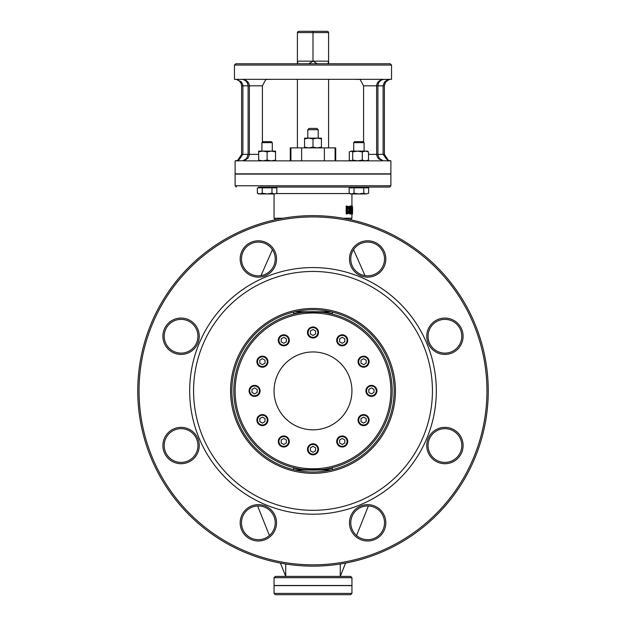 <?xml version="1.0" encoding="UTF-8"?>
<svg xmlns="http://www.w3.org/2000/svg" width="626" height="626" viewBox="0 0 626 626"><rect width="100%" height="100%" fill="white"/><g stroke="black" fill="none" stroke-linecap="round" stroke-linejoin="round"><path stroke-width="0.94" d="M308.735 63.75L313 61.16L297.397 61.16L297.992 63.75L297.397 61.16L297.397 32.599L328.603 32.599L328.603 61.16L328.008 63.75L328.603 61.16L313 61.16L313 31.3L299.228 31.3A1.839 1.299 180 0 0 297.397 32.599M313 61.16L317.265 63.75M352.274 213.411L351.945 214.139M352.571 207.237L352.516 213.975L352.368 212.457L351.914 213.975L351.914 206.056L351.71 212.324L350.889 206.056L350.404 206.056L350.404 213.975L350.732 207.143L351.914 213.975L351.945 218.231L343.056 218.231M350.404 213.975L349.715 213.975L349.715 212.41M350.404 206.056L349.715 206.056L349.715 207.574M351.671 213.975L351.006 213.975L350.732 211.737M351.71 206.056L351.053 206.056L351.053 207.12M349.331 213.341L349.989 210.023L349.331 206.682L346.194 206.056L346.194 213.975L349.331 213.341M346.953 206.056L346.953 213.975M348.001 206.963L349.026 207.441L347.258 206.963M349.026 207.441L349.551 210.007L349.073 212.535L348.353 212.535L348.846 210.007L348.314 207.441M349.073 212.535L347.563 213.067L347.563 206.963M348.001 213.067L347.563 213.067M347.258 213.067L348.353 212.535M352.516 213.975L352.571 212.738M352.571 209.538L352.571 209.945M352.516 206.056L351.914 206.056L351.945 193.958M282.944 218.231L274.055 218.231L274.055 193.958M313 187.08L271.645 187.08M262.56 187.08L389.591 187.08L390.89 185.781L235.11 185.781L236.409 187.08M235.11 185.781L235.11 174.098L390.89 174.098L390.89 185.781M313 594.7L350.646 594.7L351.945 593.401L274.055 593.401L275.354 594.7L313 594.7M274.055 593.401L274.055 585.615L351.945 585.615L351.945 593.401M328.603 32.599A1.839 1.299 0 0 0 326.772 31.3L299.228 31.3M234.46 65.049L391.54 65.049L390.241 63.75L235.759 63.75L234.46 65.049L234.46 79.33L236.605 79.455L239.296 80.856L241.12 83.375L241.605 85.825L241.605 154.426L237.324 160.859A1.299 1.268 47.3 0 1 237.77 160.788L242.896 154.411L242.896 85.825L242.559 83.931L241.127 81.693L236.605 79.455M236.918 79.33L242.27 79.369M241.605 85.825L248.092 85.825L247.56 83.242L246.041 81.083L243.044 79.33L241.605 79.33M243.044 79.33L382.955 79.33M391.54 65.049L391.54 79.33L383.55 79.385M389.082 79.33L385.459 82.264L384.395 85.825L384.395 154.426L388.676 160.859L384.395 154.419L383.104 154.411L388.23 160.788A1.299 1.268 -47.3 0 1 388.676 160.859L390.89 160.859C387.04 160.444 384.88 158.284 384.395 154.379L383.104 154.411M259.047 63.75L254.586 63.75M238.256 160.272L239.39 159.387M240.908 157.353L241.268 156.477M237.583 160.859L243.131 160.733L245.282 160.084L248.084 157.971L249.351 154.998L249.391 85.825L248.092 85.825L248.092 154.364L241.605 154.379C241.104 158.3 238.944 160.459 235.11 160.859L237.77 160.788M389.395 79.455L386.578 80.418L384.419 82.209L383.104 85.825L384.395 85.825M388.23 160.788L388.676 160.859M383.386 79.385C379.207 80.128 376.954 82.28 376.609 85.825L376.649 154.998L377.525 157.423L378.886 158.949L383.042 160.71L379.348 158.448L377.94 154.998L377.908 85.825L378.44 83.242L379.497 81.56L381.602 79.964L383.495 79.392M388.417 160.859L383.214 160.749M378.229 83.814L377.908 85.825L383.104 85.825L383.104 154.364L368.503 154.364M382.228 160.859L243.772 160.859M235.11 160.859L235.11 173.84L390.89 173.84L390.89 160.859M363.589 142.141L363.589 85.825L360.153 79.447L363.589 85.825L377.908 85.825M262.904 141.64L261.911 142.642L272.294 142.642L271.301 141.64L262.904 141.64L262.411 142.141L262.411 85.825L265.847 79.447L262.411 85.825L249.391 85.825C249.046 82.28 246.793 80.128 242.614 79.385M258.663 154.364L248.092 154.364L246.652 158.448L242.958 160.71M349.738 219.53L350.646 219.53L351.945 218.231M274.055 218.231L275.354 219.53L276.262 219.53M350.646 576.397L275.354 576.397L274.055 577.696L274.055 585.482L351.945 585.482L351.945 577.696L350.646 576.397M265.847 79.447L271.527 79.33M354.472 79.33L360.153 79.447M436.322 390.89A123.322 123.322 0 0 0 251.339 284.087A123.322 123.322 0 0 0 251.339 497.693A123.322 123.322 0 0 0 436.322 390.89M432.433 390.89A119.433 119.433 0 0 0 253.287 287.459A119.433 119.433 0 0 0 253.287 494.321A119.433 119.433 0 0 0 432.433 390.89M486.95 390.89A173.95 173.95 0 0 1 226.025 541.537A173.95 173.95 0 0 1 226.025 240.243A173.95 173.95 0 0 1 486.95 390.89M276.528 522.82A18.177 18.177 0 0 0 249.265 507.076A18.177 18.177 0 0 0 249.265 538.556A18.177 18.177 0 0 0 276.528 522.82M463.099 445.532A18.177 18.177 0 0 0 435.837 429.796A18.177 18.177 0 0 0 435.837 461.276A18.177 18.177 0 0 0 463.099 445.532M276.528 258.961A18.177 18.177 0 0 0 249.265 243.224A18.177 18.177 0 0 0 249.265 274.704A18.177 18.177 0 0 0 276.528 258.961M463.099 336.24A18.177 18.177 0 0 0 435.837 320.504A18.177 18.177 0 0 0 435.837 351.984A18.177 18.177 0 0 0 463.099 336.24M385.819 258.961A18.177 18.177 0 0 0 358.557 243.224A18.177 18.177 0 0 0 358.557 274.704A18.177 18.177 0 0 0 385.819 258.961M199.248 336.24A18.177 18.177 0 0 0 171.986 320.504A18.177 18.177 0 0 0 171.986 351.984A18.177 18.177 0 0 0 199.248 336.24M385.819 522.82A18.177 18.177 0 0 0 358.557 507.076A18.177 18.177 0 0 0 358.557 538.556A18.177 18.177 0 0 0 385.819 522.82M199.248 445.532A18.177 18.177 0 0 0 171.986 429.796A18.177 18.177 0 0 0 171.986 461.276A18.177 18.177 0 0 0 199.248 445.532M394.137 390.89A81.137 81.137 0 0 1 272.435 461.151A81.137 81.137 0 0 1 272.435 320.622A81.137 81.137 0 0 1 394.137 390.89M395.436 390.89A82.436 82.436 0 0 0 271.786 319.503A82.436 82.436 0 0 0 271.786 462.278A82.436 82.436 0 0 0 395.436 390.89M295.018 311.771L330.982 311.771M330.982 470.009L295.018 470.009M488.249 390.89A175.249 175.249 0 0 0 313 215.641A175.249 175.249 0 0 0 137.751 390.89A175.249 175.249 0 0 0 313 566.139A175.249 175.249 0 0 0 488.249 390.89M197.949 445.532A16.879 16.879 0 0 1 172.635 460.149A16.879 16.879 0 0 1 172.635 430.923A16.879 16.879 0 0 1 197.949 445.532M275.229 522.82A16.879 16.879 0 0 1 249.915 537.429A16.879 16.879 0 0 1 249.915 508.202A16.879 16.879 0 0 1 275.229 522.82M384.52 522.82A16.879 16.879 0 0 1 359.207 537.429A16.879 16.879 0 0 1 359.207 508.202A16.879 16.879 0 0 1 384.52 522.82M461.8 445.532A16.879 16.879 0 0 1 436.486 460.149A16.879 16.879 0 0 1 436.486 430.923A16.879 16.879 0 0 1 461.8 445.532M390.89 390.89A77.89 77.89 0 0 1 274.055 458.342A77.89 77.89 0 0 1 274.055 323.439A77.89 77.89 0 0 1 390.89 390.89M392.189 390.89A79.189 79.189 0 0 0 313 311.701A79.189 79.189 0 0 0 233.811 390.89A79.189 79.189 0 0 0 313 470.079A79.189 79.189 0 0 0 392.189 390.89M332.296 469.696L332.296 467.692C330.536 470.431 295.464 470.431 293.704 467.692L293.704 469.696M293.704 312.084L293.704 314.088C295.464 311.349 330.536 311.349 332.296 314.088L332.296 312.084M274.055 390.89A38.945 38.945 0 0 1 332.469 357.164A38.945 38.945 0 0 1 332.469 424.616A38.945 38.945 0 0 1 274.055 390.89M197.949 336.24A16.879 16.879 0 0 1 172.635 350.857A16.879 16.879 0 0 1 172.635 321.631A16.879 16.879 0 0 1 197.949 336.24M275.229 258.961A16.879 16.879 0 0 1 249.915 273.578A16.879 16.879 0 0 1 249.915 244.343A16.879 16.879 0 0 1 275.229 258.961M384.52 258.961A16.879 16.879 0 0 1 359.207 273.578A16.879 16.879 0 0 1 359.207 244.343A16.879 16.879 0 0 1 384.52 258.961M461.8 336.24A16.879 16.879 0 0 1 436.486 350.857A16.879 16.879 0 0 1 436.486 321.631A16.879 16.879 0 0 1 461.8 336.24M316.897 128.4L309.103 128.4L307.804 129.699L318.196 129.699L316.897 128.4M307.804 129.699L307.804 138.135M290.284 160.859L290.284 147.877L335.716 147.877L335.716 160.859M335.09 160.859L335.09 147.877M324.362 160.859L324.362 147.877M301.638 160.859L301.638 147.877M290.91 160.859L290.91 147.877M297.397 61.16L297.397 63.75M297.397 79.33L297.397 147.877M257.607 505.957L269.43 535.551M280.425 563.087L285.738 576.397L285.738 564.01M365.013 275.628L353.557 249.672M340.262 564.01L340.262 576.397L345.575 563.087M356.57 535.551L368.393 505.957M272.443 249.672L260.987 275.628M304.565 147.877L304.565 147.118L308.782 147.877L313 147.118L317.218 147.877L321.435 147.118L321.435 147.877M321.435 138.135L321.435 138.894L317.218 138.135L321.435 138.135M313 138.894L308.782 138.135L317.218 138.135L313 138.894L313 147.118M304.565 138.894L304.565 138.135L308.782 138.135L304.565 138.894L304.565 147.118M321.435 138.894L321.435 147.118M283.789 334.785A5.517 5.517 0 0 0 278.273 340.301A5.517 5.517 0 0 0 283.789 345.818A5.517 5.517 0 0 0 289.306 340.301A5.517 5.517 0 0 0 283.789 334.785M281.191 341.796L281.191 338.799L283.789 337.304L286.387 338.799L286.387 341.796L283.789 343.298L281.191 341.796M371.414 385.373A5.517 5.517 0 0 0 365.897 390.89A5.517 5.517 0 0 0 371.414 396.407A5.517 5.517 0 0 0 376.938 390.89A5.517 5.517 0 0 0 371.414 385.373M368.824 392.385L368.824 389.388L371.414 387.893L374.012 389.388L374.012 392.385L371.414 393.887L368.824 392.385M283.789 435.962A5.517 5.517 0 0 0 278.273 441.479A5.517 5.517 0 0 0 283.789 446.995A5.517 5.517 0 0 0 289.306 441.479A5.517 5.517 0 0 0 283.789 435.962M281.191 442.981L281.191 439.984L283.789 438.482L286.387 439.984L286.387 442.981L283.789 444.476L281.191 442.981M262.411 356.163A5.517 5.517 0 0 0 256.895 361.679A5.517 5.517 0 0 0 262.411 367.196A5.517 5.517 0 0 0 267.928 361.679A5.517 5.517 0 0 0 262.411 356.163M259.813 363.182L259.813 360.185L262.411 358.682L265.009 360.185L265.009 363.182L262.411 364.676L259.813 363.182M313 443.787A5.517 5.517 0 0 0 307.483 449.304A5.517 5.517 0 0 0 313 454.82A5.517 5.517 0 0 0 318.517 449.304A5.517 5.517 0 0 0 313 443.787M310.402 450.806L310.402 447.809L313 446.307L315.598 447.809L315.598 450.806L313 452.301L310.402 450.806M363.589 356.163A5.517 5.517 0 0 0 358.072 361.679A5.517 5.517 0 0 0 363.589 367.196A5.517 5.517 0 0 0 369.105 361.679A5.517 5.517 0 0 0 363.589 356.163M360.991 363.182L360.991 360.185L363.589 358.682L366.187 360.185L366.187 363.182L363.589 364.676L360.991 363.182M363.589 414.584A5.517 5.517 0 0 0 358.072 420.101A5.517 5.517 0 0 0 363.589 425.617A5.517 5.517 0 0 0 369.105 420.101A5.517 5.517 0 0 0 363.589 414.584M360.991 421.595L360.991 418.598L363.589 417.104L366.187 418.598L366.187 421.595L363.589 423.098L360.991 421.595M262.411 414.584A5.517 5.517 0 0 0 256.895 420.101A5.517 5.517 0 0 0 262.411 425.617A5.517 5.517 0 0 0 267.928 420.101A5.517 5.517 0 0 0 262.411 414.584M259.813 421.595L259.813 418.598L262.411 417.104L265.009 418.598L265.009 421.595L262.411 423.098L259.813 421.595M313 326.952A5.517 5.517 0 0 0 307.483 332.469A5.517 5.517 0 0 0 313 337.993A5.517 5.517 0 0 0 318.517 332.469A5.517 5.517 0 0 0 313 326.952M310.402 333.971L310.402 330.974L313 329.472L315.598 330.974L315.598 333.971L313 335.473L310.402 333.971M254.586 385.373A5.517 5.517 0 0 0 249.062 390.89A5.517 5.517 0 0 0 254.586 396.407A5.517 5.517 0 0 0 260.103 390.89A5.517 5.517 0 0 0 254.586 385.373M251.988 392.385L251.988 389.388L254.586 387.893L257.176 389.388L257.176 392.385L254.586 393.887L251.988 392.385M342.211 435.962A5.517 5.517 0 0 0 336.694 441.479A5.517 5.517 0 0 0 342.211 446.995A5.517 5.517 0 0 0 347.727 441.479A5.517 5.517 0 0 0 342.211 435.962M339.613 442.981L339.613 439.984L342.211 438.482L344.809 439.984L344.809 442.981L342.211 444.476L339.613 442.981M342.211 334.785A5.517 5.517 0 0 0 336.694 340.301A5.517 5.517 0 0 0 342.211 345.818A5.517 5.517 0 0 0 347.727 340.301A5.517 5.517 0 0 0 342.211 334.785M339.613 341.796L339.613 338.799L342.211 337.304L344.809 338.799L344.809 341.796L342.211 343.298L339.613 341.796M364.089 142.642L363.096 141.64L354.699 141.64L353.706 142.642L364.089 142.642L364.089 151.116M351.593 193.958L354.026 193.207L358.894 193.958L350.458 193.958L349.151 193.207L351.593 193.958M363.769 193.207L366.202 193.958L358.894 193.958L363.769 193.207L363.769 187.855L368.644 187.855L368.644 193.207L366.202 193.958L368.644 193.207M354.026 193.207L354.026 187.855L349.151 187.855L349.151 193.207M354.026 187.855L363.769 187.855M367.337 187.08L367.337 187.855L367.337 187.08M271.301 141.64L272.294 142.642L272.294 151.116M259.798 193.958L262.231 193.207L267.106 193.958L258.663 193.958L257.356 193.207L259.798 193.958M271.974 193.207L274.407 193.958L267.106 193.958L271.974 193.207L271.974 187.855L276.849 187.855L276.849 193.207L274.407 193.958L276.849 193.207M262.231 193.207L262.231 187.855L257.356 187.855L257.356 193.207M262.231 187.855L271.974 187.855M258.663 187.08L258.663 187.855L258.663 187.08L275.542 187.08L275.542 187.855M349.292 151.875L350.99 151.116L349.292 151.875L349.292 160.099L350.99 160.859L352.688 160.099L357.493 160.859L362.298 160.099L365.404 160.859L368.503 160.099L367.337 160.859M349.292 160.099L350.458 160.859M368.503 151.875L365.404 151.116L367.337 151.116L368.503 151.875L368.503 160.099M362.298 151.875L357.493 151.116L365.404 151.116L362.298 151.875L362.298 160.099M352.688 151.875L350.99 151.116L357.493 151.116L352.688 151.875L352.688 160.099M258.663 160.859L258.663 160.099L262.881 160.859L267.106 160.099L271.324 160.859L275.542 160.099L275.542 160.859M275.542 151.116L275.542 151.875L271.324 151.116L275.542 151.116M267.106 151.875L262.881 151.116L271.324 151.116L267.106 151.875L267.106 160.099M258.663 151.875L258.663 151.116L262.881 151.116L258.663 151.875L258.663 160.099M275.542 151.875L275.542 160.099M349.551 210.007L348.846 210.007M276.215 193.567L349.785 193.567M241.605 154.426L242.896 154.411M274.055 577.696L351.945 577.696M283.789 335.434A4.867 4.867 0 0 1 288.007 342.735A4.867 4.867 0 0 1 279.579 342.735A4.867 4.867 0 0 1 283.789 335.434M371.414 386.023A4.867 4.867 0 0 1 375.631 393.324A4.867 4.867 0 0 1 367.204 393.324A4.867 4.867 0 0 1 371.414 386.023M283.789 436.612A4.867 4.867 0 0 1 288.007 443.912A4.867 4.867 0 0 1 279.579 443.912A4.867 4.867 0 0 1 283.789 436.612M262.411 356.812A4.867 4.867 0 0 1 266.629 364.113A4.867 4.867 0 0 1 258.194 364.113A4.867 4.867 0 0 1 262.411 356.812M313 444.437A4.867 4.867 0 0 1 317.218 451.737A4.867 4.867 0 0 1 308.782 451.737A4.867 4.867 0 0 1 313 444.437M363.589 356.812A4.867 4.867 0 0 1 367.806 364.113A4.867 4.867 0 0 1 359.371 364.113A4.867 4.867 0 0 1 363.589 356.812M363.589 415.234A4.867 4.867 0 0 1 367.806 422.534A4.867 4.867 0 0 1 359.371 422.534A4.867 4.867 0 0 1 363.589 415.234M262.411 415.234A4.867 4.867 0 0 1 266.629 422.534A4.867 4.867 0 0 1 258.194 422.534A4.867 4.867 0 0 1 262.411 415.234M313 327.601A4.867 4.867 0 0 1 317.218 334.91A4.867 4.867 0 0 1 308.782 334.91A4.867 4.867 0 0 1 313 327.601M254.586 386.023A4.867 4.867 0 0 1 258.796 393.324A4.867 4.867 0 0 1 250.369 393.324A4.867 4.867 0 0 1 254.586 386.023M342.211 436.612A4.867 4.867 0 0 1 346.421 443.912A4.867 4.867 0 0 1 337.993 443.912A4.867 4.867 0 0 1 342.211 436.612M342.211 335.434A4.867 4.867 0 0 1 346.421 342.735A4.867 4.867 0 0 1 337.993 342.735A4.867 4.867 0 0 1 342.211 335.434M352.594 209.921L352.594 211.025M239.218 80.801L236.55 79.494L239.398 80.95M386.602 80.95L389.442 79.494M318.196 138.135L318.196 129.699M328.603 147.877L328.603 79.33M328.603 63.75L328.603 61.16M353.706 151.116L353.706 142.642M350.458 187.855L350.458 187.08M261.911 151.116L261.911 142.642"/></g></svg>

